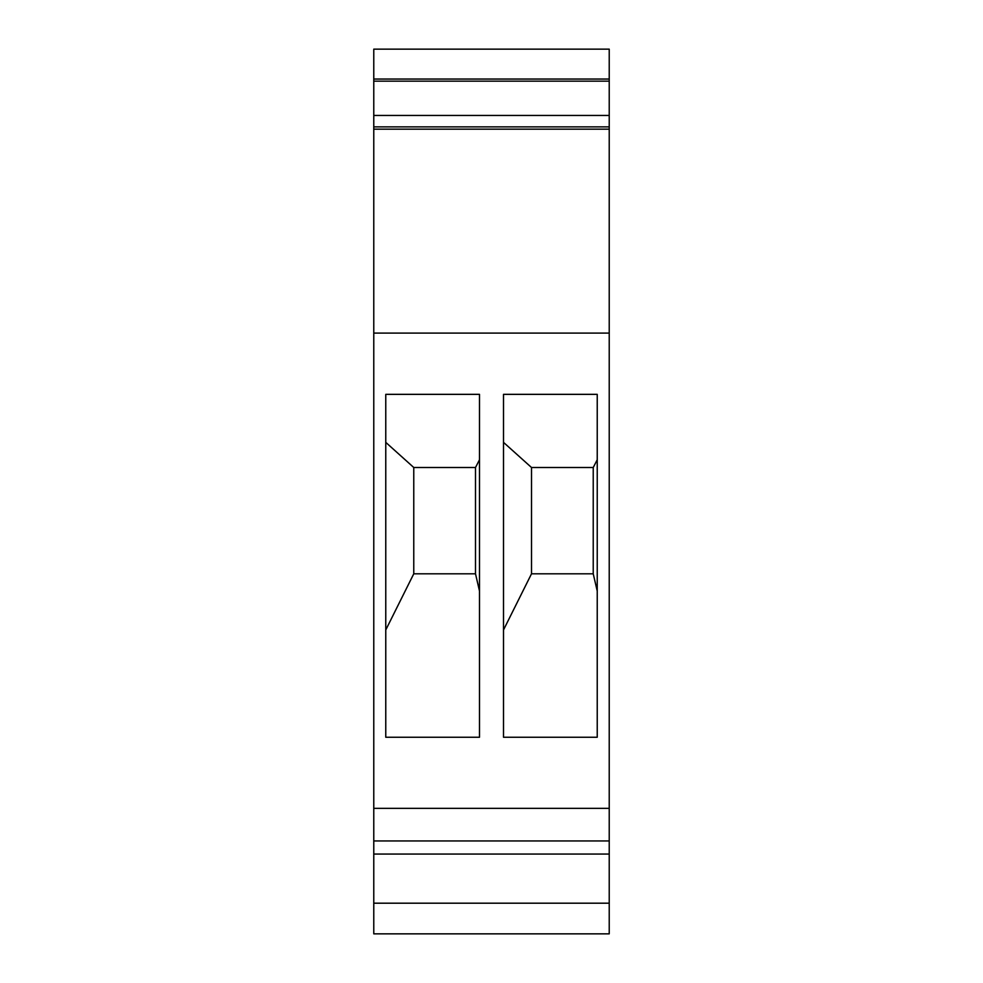 <?xml version="1.0" encoding="UTF-8"?>
<svg xmlns="http://www.w3.org/2000/svg" width="983" height="983" viewBox="0 0 983 983"><rect width="100%" height="100%" fill="white"/><g stroke="black" fill="none" stroke-linecap="round" stroke-linejoin="round"><path stroke-width="1.47" d="M373.773 79.045L373.773 49.15L609.227 49.15L609.227 81.159L373.773 81.159L373.773 79.045L609.227 79.045M609.227 854.055L373.773 854.055L373.773 903.193L609.227 903.193L609.227 81.159M609.227 903.193L609.227 933.85L373.773 933.85L373.773 903.193M373.773 854.055L373.773 81.159M609.227 126.881L373.773 126.881M609.227 115.441L373.773 115.441M609.227 840.944L373.773 840.944M609.227 808.333L373.773 808.333M479.495 394.343L385.766 394.343L385.766 737.25L479.495 737.25L479.495 394.343M373.773 333.102L609.227 333.102M597.234 394.343L503.505 394.343L503.505 737.25L597.234 737.25L597.234 394.343M479.495 591.041L475.502 573.802L413.769 573.802L413.769 467.503L385.766 442.362M385.766 629.956L413.769 573.802M475.502 573.802L475.502 467.503L479.495 459.774M413.769 467.503L475.502 467.503M373.773 129.166L609.227 129.166M597.234 591.041L593.228 573.802L531.508 573.802L531.508 467.503L503.505 442.362M503.505 629.956L531.508 573.802M593.228 573.802L593.228 467.503L597.234 459.774M531.508 467.503L593.228 467.503"/></g></svg>
